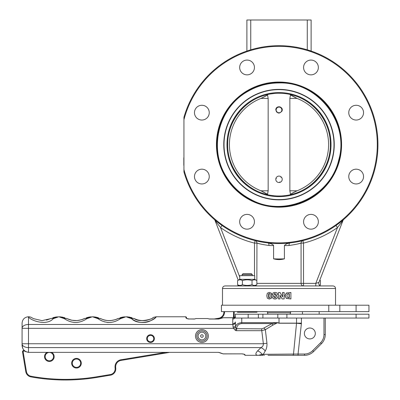 <?xml version="1.0" encoding="UTF-8"?>
<svg xmlns="http://www.w3.org/2000/svg" width="400" height="400" viewBox="0 0 400 400"><rect width="100%" height="100%" fill="white"/><g stroke="black" fill="none" stroke-linecap="round" stroke-linejoin="round"><path stroke-width="0.6" d="M183.94 122.52L183.94 166.715M183.815 160.51L183.815 162.6M183.815 157.72L183.8 160.16M183.815 162.99L183.815 165.43M342.62 220.375L336.005 225.47A98.92 98.92 0 0 0 250.745 49.82A98.92 98.92 0 0 0 183.94 117.275L183.94 171.96A98.92 98.92 0 0 0 266.885 242.795L262.77 242.195M183.94 119.695A98.28 98.28 0 0 1 335.235 64.01A98.28 98.28 0 0 1 335.235 225.225A98.28 98.28 0 0 1 183.94 169.535M348.77 176.575A7.385 7.385 0 0 1 356.16 169.185A7.385 7.385 0 0 1 363.545 176.575A7.385 7.385 0 0 1 356.16 183.96A7.385 7.385 0 0 1 348.77 176.575M303.58 221.765A7.385 7.385 0 0 1 310.965 214.38A7.385 7.385 0 0 1 318.355 221.765A7.385 7.385 0 0 1 310.965 229.155A7.385 7.385 0 0 1 303.58 221.765M239.665 221.765A7.385 7.385 0 0 1 247.055 214.38A7.385 7.385 0 0 1 254.44 221.765A7.385 7.385 0 0 1 247.055 229.155A7.385 7.385 0 0 1 239.665 221.765M194.475 176.575A7.385 7.385 0 0 1 201.86 169.185A7.385 7.385 0 0 1 209.245 176.575A7.385 7.385 0 0 1 201.86 183.96A7.385 7.385 0 0 1 194.475 176.575M194.475 112.66A7.385 7.385 0 0 1 201.86 105.275A7.385 7.385 0 0 1 209.245 112.66A7.385 7.385 0 0 1 201.86 120.045A7.385 7.385 0 0 1 194.475 112.66M239.665 67.465A7.385 7.385 0 0 1 247.055 60.08A7.385 7.385 0 0 1 254.44 67.465A7.385 7.385 0 0 1 247.055 74.855A7.385 7.385 0 0 1 239.665 67.465M303.58 67.465A7.385 7.385 0 0 1 310.965 60.08A7.385 7.385 0 0 1 318.355 67.465A7.385 7.385 0 0 1 310.965 74.855A7.385 7.385 0 0 1 303.58 67.465M348.77 112.66A7.385 7.385 0 0 1 356.16 105.275A7.385 7.385 0 0 1 363.545 112.66A7.385 7.385 0 0 1 356.16 120.045A7.385 7.385 0 0 1 348.77 112.66M279.01 207.18A62.565 62.565 0 0 0 333.195 113.335A62.565 62.565 0 0 0 224.825 113.335A62.565 62.565 0 0 0 279.01 207.18M279.01 206.925A62.31 62.31 0 0 1 225.05 113.46A62.31 62.31 0 0 1 332.97 113.46A62.31 62.31 0 0 1 279.01 206.925M256.395 240.92L255.775 240.77M258.52 241.395L259.835 241.665M263.92 242.38L266.165 242.7M214.295 219.43L214.295 219.435A2.57 2.57 0 0 0 214.295 219.43L214.295 219.435A2.57 2.57 0 0 0 214.295 219.43L214.295 219.435A2.57 2.57 0 0 0 214.295 219.43L214.295 219.435A2.57 2.57 0 0 1 215.005 220.445L220.535 227.57L222.015 225.47L217.445 222.045M217.465 222.065L216.665 221.42M262.075 242.08L257.86 241.25M256.855 283.365L256.95 243.105C259.04 243.81 263.035 244.605 268.93 245.49A2.57 1.115 96.3 0 0 268.39 243.07A9.41 4.325 27.1 0 0 266.885 242.795A98.92 98.92 0 0 0 291.135 242.795A9.41 4.325 -27.1 0 0 289.63 243.07A2.57 1.115 -96.3 0 0 289.09 245.49C294.985 244.605 298.975 243.81 301.07 243.105L297.645 243.975M239.745 276.98L220.535 227.57A101.49 101.49 0 0 0 254.5 243.105L256.95 243.105A2.57 2.445 104 0 0 255.12 240.61L254.5 243.105L254.5 275.655M215.005 220.445L238.235 280.19L215.005 220.445M260.09 243.91L257.56 243.27M297.62 241.77L302.9 240.61L303.52 243.105L301.07 243.105A2.57 2.445 -104 0 1 302.9 240.61A98.92 98.92 0 0 1 298.12 241.675L299.19 241.46M236.715 285.935A2.57 2.57 0 0 0 238.495 285.215M335.535 288.505C335.385 286.945 334.53 286.085 332.965 285.935L225.05 285.935C223.49 286.085 222.635 286.945 222.48 288.505L335.535 288.505L335.535 305.205M256.855 284.68L254.685 285.935L239.745 285.935L237.57 284.68C239.18 285.685 240.785 285.685 242.395 284.68C245.61 285.685 248.82 285.685 252.035 284.68C253.645 285.685 255.25 285.685 256.855 284.68L256.855 280.57C255.25 279.565 253.645 279.565 252.035 280.57C248.82 279.565 245.61 279.565 242.395 280.57C240.785 279.565 239.18 279.565 237.57 280.57L237.57 284.68M316.585 285.935L321.305 285.935A2.57 2.57 0 0 1 318.91 282.435L315.795 283.365L315.795 285.935M318.91 282.435L343.01 220.445L341.855 222.015M336.005 225.47L337.485 227.57L343.01 220.445A2.57 2.57 0 0 1 343.725 219.43L343 220.055M341.435 221.355L343.725 219.43M290.635 298.93L286.33 298.425L284.975 295.715L286.35 293.02L290.635 292.51M282.555 296.845L282.555 292.51L284.14 292.51L284.14 298.93L282.12 298.93L280.025 295.25L280.025 298.93L278.515 298.93L278.515 292.51L280.105 292.51L282.635 296.985L282.635 292.51M282.12 298.93L280 295.25M280 298.93L278.53 298.93M274.995 292.36L277.02 292.91L277.615 294.24L276.43 295.775L277.445 297.345L276.825 298.565L275.07 299.08L273.18 298.615L272.57 297.455L273.665 295.985L272.4 294.295L273.08 292.91L274.995 292.36L276.975 292.91L277.585 294.24L276.375 295.775L277.41 297.345L276.775 298.565L274.98 299.08M269.275 292.375L271.385 293.225L271.94 295.72L271.38 298.22L269.275 299.06L267.35 298.195L266.79 295.72L267.355 293.215L269.275 292.375L271.21 293.225L271.78 295.72L271.205 298.22L269.275 299.06M268.415 295.72C268.395 294.215 268.68 293.495 269.275 293.56C269.875 293.495 270.165 294.215 270.14 295.715C270.165 297.235 269.875 297.955 269.275 297.875C268.675 297.95 268.39 297.235 268.415 295.72L268.65 295.72C268.625 297.235 268.905 297.95 269.49 297.875M269.49 293.56C268.91 293.495 268.63 294.215 268.65 295.72M274.165 297.265L274.49 296.37L275.235 296.67L275.78 297.37L274.98 297.985L274.165 297.265L275.07 297.985M274.02 294.225L274.33 293.63L274.92 293.46L275.98 294.445L275.54 295.41L274.02 294.225L275.615 295.41M275.015 293.46L274.33 293.63M274.435 293.63L274.13 294.225M274.59 296.37L274.27 297.265M285.115 295.715L286.52 293.02L290.9 292.51L290.9 298.93L286.5 298.425L284.975 295.715M286.795 295.725L287.61 293.96L289.28 293.71L289.28 297.735L287.69 297.52L286.795 295.725M289.05 297.735L289.05 293.71M289.63 243.07C287.105 243.495 285.37 244.33 284.42 245.585L289.09 245.49M268.93 245.49L273.595 245.585C273.235 244.6 271.5 243.765 268.39 243.07M311.125 51.055L311.125 20L307.275 20L307.275 49.82L311.125 51.055L307.275 49.82A98.92 98.92 0 0 1 291.135 242.795M307.275 20L246.89 20L246.89 51.055L250.745 49.82L246.89 51.055L246.89 20M284.42 245.585L284.42 258.825C280.815 259.855 277.205 259.855 273.595 258.825L273.595 245.585M284.42 258.825A114.34 114.34 0 0 1 273.595 258.825M368.94 305.205L221.435 305.205L221.43 311.63L221.435 305.205L221.43 311.63L368.94 311.63L368.94 305.205L368.94 311.63M290.57 311.63L290.57 312.715L267.445 312.715L267.445 311.63M290.03 314.2L290.57 312.715M368.94 314.2L235.33 314.2L235.33 318.05L368.94 318.05L368.94 314.2M235.33 316.765A2.57 2.265 0 0 1 232.76 319.035L232.76 323.62A2.57 1.655 180 0 0 235.33 321.965L235.625 327.455L233.525 328.33L235.33 330.365A5.45 3.855 90 0 0 236.615 330.68L261.56 330.68L265.36 329.68L272.765 325.18L277.715 322.66A2.24 0.87 134.7 0 0 277.595 322.785L272.07 323.565L263.815 328.07L261.56 328.86L236.185 328.655A1.285 0.91 -0 0 0 236.615 328.705C236.925 325.59 238.64 323.88 241.755 323.565L241.755 322.66C238.63 322.815 236.565 324.075 235.555 326.445A2.57 0.54 176.6 0 1 233.08 326.98L233.525 328.33L22.07 328.33L22.07 344.52C21.795 348.195 24.78 351.605 25.35 351.52L28.49 352.36C24.175 351.53 22.035 348.92 22.07 344.52L22.07 328.33A6.425 3.855 0 0 1 28.49 324.475L28.49 316.765C29.615 320.085 46.445 326.495 53.225 318.695L58.825 316.765L64.425 318.695C71.89 323.7 79.36 323.7 86.825 318.695L92.425 316.765L98.025 318.695C105.49 323.7 112.96 323.7 120.425 318.695L126.025 316.765L131.625 318.695C138.23 325.695 153.415 321.375 156.22 316.895C157.355 315.94 151.46 321.6 146.005 322.25C140.48 322.99 135.69 321.805 131.625 318.695A6.425 4.295 115.8 0 1 134.425 318.695L126.025 316.765L117.625 318.695C112.025 321.195 106.425 321.195 100.825 318.695L101.01 318.78M268.025 355.31L298.065 355.31L298.065 354.025L262.12 354.325A6.425 4.38 -140.5 0 0 257.61 350.875C255.05 353.79 255.33 355.27 258.455 355.31L263.025 355.31A1.285 0.93 -90 0 1 262.12 354.325L258.455 355.31L245.05 355.31L245.035 354.875C244.84 354.345 243.755 354.005 241.79 353.855L223.23 353.855L218.63 352.36L28.49 352.36L28.49 347.6A6.425 3.855 180 0 1 22.07 343.745L22.07 326.905A11.86 11.85 -62.5 0 1 22.08 326.43L22.13 325.31A0.64 0.64 -90 0 1 22.095 325.07L22.07 323.19C22.45 319.29 24.59 317.15 28.49 316.765A6.425 6.425 -58.2 0 1 31.875 317.73L33.595 318.68L31.875 317.73M264.375 355.31A1.285 0.97 90 0 1 263.41 354.125L265.245 350.94C266.555 348.875 267.12 346.305 266.945 343.235L263.355 343.745C263.545 345.28 262.77 346.565 261.03 347.6L257.61 350.875A6.425 4.38 -140.5 0 1 262.12 354.325M232.76 323.62L233.08 326.98M265.245 350.94A6.425 3.32 36.4 0 0 261.03 347.6L28.49 347.6L28.49 324.475L232.795 324.475A2.57 1.54 176.3 0 0 235.355 322.935M266.945 343.235L265.36 329.68A2.57 1.39 49.9 0 0 263.815 328.07M296.54 318.05L296.54 323.14L293.505 354.125A1.285 0.9 -90 0 1 292.605 355.31M277.595 322.785L279.01 323.24L296.525 323.24L301.375 323.755A5.85 5.85 0 0 0 301.41 323.14L301.41 318.05M263.025 355.31L258.46 355.31M298.065 355.31L304.52 355.31A12.845 12.845 0 0 0 313.605 351.545L321.495 343.655A12.845 12.845 0 0 0 325.26 334.57L325.26 318.05M235.33 330.365L236.185 328.655L235.625 327.455M272.765 325.18A2.57 0.725 72.9 0 0 272.07 323.565L241.755 323.565M22.07 343.745L263.355 343.745L261.56 328.86M235.33 316.55A2.57 2.385 17.3 0 1 232.935 318.025L232.76 319.035M221.085 318.275A0.64 0.54 50.5 0 1 221.095 318.265L218.63 319.04L209.415 319.04L207.78 318.55L209.415 319.04L218.63 319.04L223.23 317.755L233.12 317.755L234.74 317.295M233.125 317.755L232.935 318.025M244.4 354.46L243.935 354.245M152.785 317.85L152.915 317.77C153.08 317.44 154.23 317.11 156.36 316.77L185.87 316.765L185.87 317.63C186.01 318.36 187.08 318.83 189.08 319.04L189.08 318.965C187.19 318.64 186.325 318.365 186.49 318.14A0.64 0.615 180 0 0 185.87 317.63A0.64 0.615 -0 0 1 186.51 318.245L186.515 318.3M186.51 318.17L186.51 317.41L185.87 316.765M22.07 326.835A11.86 11.85 -62.5 0 0 22.07 326.905L22.08 326.33M244.39 354.27L241.79 353.855L223.23 353.9L221.06 353.25A0.64 0.525 -46.1 0 0 221.06 353.25A0.64 0.525 133.9 0 0 221.07 353.26M244.44 354.485A0.64 0.63 -2 0 0 245.035 354.875M28.49 352.36L218.63 352.36L221.06 353.25A0.64 0.525 -46.1 0 0 221.505 353.365M146.345 322.185L145.335 322.365M207.78 318.55L195.92 318.55L194.44 319.04L196.07 318.55M108.09 322.51L104.085 321.77M101.685 320.85L98.025 318.695A6.425 4.295 115.8 0 1 100.825 318.695L92.425 316.765L84.025 318.695C78.425 321.195 72.825 321.195 67.225 318.695L68.36 319.2M83.695 318.85L84.025 318.695C83.405 319.285 81.065 319.915 76.995 320.575L71.785 320.235L67.225 318.695L58.83 316.765L42.01 320.625L33.605 318.68L32.3 317.99L33.605 318.68M46.45 320.105L50.425 318.695A6.425 4.295 64.2 0 1 53.225 318.695M68.235 319.145L70.97 320.05M78.315 320.43L79.445 320.24M58.805 316.765L62.56 317.13M67.225 318.695A6.425 4.295 115.8 0 0 64.425 318.695M84.025 318.695A6.425 4.295 64.2 0 1 86.825 318.695M103.585 319.78L105.37 320.23L103.55 319.765M108.37 320.6L111.98 320.425L108.38 320.605M117.6 318.705L117.625 318.695A6.425 4.295 64.2 0 1 120.425 318.695M96.16 317.135L92.405 316.765M129.76 317.135L126 316.765M148.515 319.76C143.29 321.84 135.115 319.5 134.425 318.695C139.63 323.03 153.58 318.6 152.875 317.795C150.765 320.035 139.375 322.195 134.425 318.695L137.525 319.88M141.18 320.55L144.705 320.53M145.465 320.44L147.435 320.06M149.025 319.595L150.305 319.105M194.44 319.04L189.08 318.965L194.44 319.04M209.055 318.945L214.235 318.965L218.545 318.255L214.235 318.965M234.675 317.33L235.39 316.385L234.675 317.33L233.12 317.72L223.23 317.72L221.095 318.265A0.64 0.54 50.5 0 1 221.505 318.165M22.125 325.375A0.64 0.64 0 0 1 22.07 325.12A0.64 0.64 0 0 0 22.125 325.375M304.52 354.025L304.52 355.31A12.845 12.845 0 0 0 313.605 351.545L321.495 343.655L313.605 351.545L312.695 350.635A11.56 11.56 0 0 1 304.52 354.025L298.065 354.025L301.375 323.755M315.305 333.47A5.46 5.46 0 0 1 307.115 338.195A5.46 5.46 0 0 1 307.115 328.74A5.46 5.46 0 0 1 315.305 333.47M146.685 338.605A3.855 3.855 0 0 0 152.465 341.945A3.855 3.855 0 0 0 152.465 335.27A3.855 3.855 0 0 0 146.685 338.605M196.79 336.04A5.14 5.14 0 0 0 204.495 340.49A5.14 5.14 0 0 0 204.495 331.585A5.14 5.14 0 0 0 196.79 336.04M200.64 336.04A1.285 1.285 0 0 1 202.57 334.925A1.285 1.285 0 0 1 202.57 337.15A1.285 1.285 0 0 1 200.64 336.04M147.325 338.605A3.21 3.21 0 0 1 152.145 335.825A3.21 3.21 0 0 1 152.145 341.39A3.21 3.21 0 0 1 147.325 338.605M224.565 311.99L223.92 311.985L223.925 311.63L223.92 311.985A6.425 6.425 0 0 1 218.545 318.255L218.65 318.885A7.065 7.065 0 0 0 224.565 311.99L224.565 311.63M234.02 317.58A32.12 32.12 0 0 0 234.17 314.815L234.205 311.63M23.01 348.855L24.05 350.395L23.59 350.475A1.285 1.285 0 0 0 22.53 351.95L25.785 371.625A6.425 6.425 0 0 0 30.97 376.9A192.705 192.705 0 0 0 96.865 377.425L110.415 375.185A6.425 6.425 0 0 0 115.775 368.36L115.685 367.24A6.425 6.425 0 0 1 121.045 360.41L169.155 352.46M165.22 352.46L120.94 359.775A7.065 7.065 0 0 0 115.045 367.285L115.685 367.24L115.775 368.36A6.425 6.425 0 0 1 110.415 375.185L96.865 377.425L96.76 376.795A192.065 192.065 0 0 1 31.085 376.265L30.97 376.9M72.36 363.9A4.175 4.175 0 0 1 77.95 359.31A4.175 4.175 0 0 1 79.13 366.445A4.175 4.175 0 0 1 72.36 363.9M71.725 364.005A4.82 4.82 0 0 0 79.535 366.94A4.82 4.82 0 0 0 78.175 358.71A4.82 4.82 0 0 0 71.725 364.005M45.23 357.315A4.175 4.175 0 0 1 50.82 352.725A4.175 4.175 0 0 1 51.995 359.86A4.175 4.175 0 0 1 45.23 357.315M46.945 352.46A4.82 4.82 0 0 0 44.595 357.42A4.82 4.82 0 0 0 52.09 360.595A4.82 4.82 0 0 0 51.75 352.46M319.46 285.155L320.445 284.68L320.445 280.57L319.77 280.225M242.395 284.68L242.395 280.57M252.035 284.68L252.035 280.57M256.855 280.57L254.685 279.32L239.745 279.32L237.57 280.57M254.685 279.32L254.685 275.655L239.745 275.655L239.745 279.32M237.425 311.63L237.425 312.22L257.005 312.22L257.005 311.63M242.075 275.655L242.075 274.665L252.355 274.665L252.355 275.655M252.355 274.665L251.37 273.68L243.06 273.68L242.075 274.665M280.24 106.965L278.93 106.72L278.675 107.195L278.315 106.795M276.27 111.605L276.81 111.585L276.64 112.1M282.07 110.895C279.44 114.07 277.35 113.745 275.8 109.93C275.66 105.115 283.655 106.35 282.07 110.895L281.65 110.985A2.845 2.845 0 0 0 278.73 107.1M281.83 111.465L281.6 111.1A2.845 2.845 0 0 1 276.775 111.69M276.045 108.695A3.21 3.21 0 0 1 277.78 106.965M278.605 107.115A2.845 2.845 0 0 0 276.7 111.59M275.84 178.785L276 178.185L276.35 178.6L275.84 178.79L276 178.185A3.21 3.21 0 0 1 281.04 176.815L281.48 177.255L280.95 177.35L281.04 176.815L281.48 177.255A3.21 3.21 0 0 1 280.15 182.305L279.73 181.96L280.15 182.305L279.55 182.47A3.21 3.21 0 0 1 275.84 178.79A3.09 2.97 90 0 0 275.8 179.305M279.55 182.47L279.73 181.96L279.55 182.47L280.15 182.305M289.39 94.29L290.53 94.605M267.45 94.515L268.155 98.365L268.155 190.865L267.45 194.72M290.57 194.72L289.865 190.865L289.865 98.365L290.57 94.515M261 190.815L260.965 190.8C267.55 194.085 272.005 197.005 260.965 190.8A49.585 49.585 0 0 1 260.965 98.43C265.2 96.485 267.4 95.21 267.58 94.595C268.54 94.45 266.34 95.73 260.965 98.43L268.155 98.43M289.865 98.43L297.05 98.43C290.465 95.15 286.015 92.23 297.05 98.43A49.585 49.585 0 0 1 297.05 190.8C292.82 192.745 290.615 194.025 290.44 194.635C289.475 194.78 291.68 193.505 297.05 190.8L289.865 190.8M267.465 194.69L267.14 194.615M266.37 194.425L267.565 194.715M270.58 195.31L274.34 195.79M277.98 195.995L279.01 196.005A51.39 51.39 0 0 1 234.505 118.92A51.39 51.39 0 0 1 323.515 118.92A51.39 51.39 0 0 1 279.01 196.005L281.525 195.945M282.765 195.865L285.665 195.57M289.335 194.955L290.7 194.66M285.75 93.67L283.34 93.41M280.945 93.265L278.125 93.235M274.315 93.445L269.845 94.05M268.91 94.23L266.96 94.66M279.01 196.645A52.03 52.03 0 0 0 324.07 118.6A52.03 52.03 0 0 0 233.95 118.6A52.03 52.03 0 0 0 279.01 196.645M279.01 199.6A54.985 54.985 0 0 1 231.39 117.125A54.985 54.985 0 0 1 326.63 117.125A54.985 54.985 0 0 1 279.01 199.6M279.01 199.86A55.24 55.24 0 0 0 326.85 116.995A55.24 55.24 0 0 0 231.17 116.995A55.24 55.24 0 0 0 279.01 199.86M279.01 206.67A62.05 62.05 0 0 1 225.27 113.59A62.05 62.05 0 0 1 332.75 113.59A62.05 62.05 0 0 1 279.01 206.67M254.7 285.925A2.57 2.45 90 0 0 256.455 284.91M256.855 284.065A2.57 2.45 90 0 0 256.95 283.365L301.07 283.365A2.57 2.45 -90 0 0 303.52 285.935L303.52 243.105A101.49 101.49 0 0 0 337.485 227.57L315.795 283.365L301.07 283.365L301.07 243.105M250.745 49.82L250.745 20M328.77 305.205L328.77 311.63M339.825 305.205L339.825 311.63M356.09 305.205L356.09 311.63M356.09 314.2L356.09 318.05M286.9 314.2L286.9 318.05M277.815 314.2L277.815 318.05M262.905 314.2L262.905 318.05M258.365 314.2L258.365 318.05M248.175 314.2L248.175 318.05M268.025 323.565L243.32 323.565M301.41 323.14L279.01 323.14L277.715 322.66L241.755 322.66L241.755 318.05M279.01 318.05L279.01 323.24M323.975 318.05L323.975 334.57A11.56 11.56 0 0 1 320.59 342.745L312.695 350.635M325.26 334.57L323.975 334.57M321.495 343.655L320.59 342.745M236.615 330.68L236.615 328.705M195.505 336.04A6.425 6.425 0 0 0 205.14 341.6A6.425 6.425 0 0 0 205.14 330.475A6.425 6.425 0 0 0 195.505 336.04M198.075 336.04A3.855 3.855 0 0 1 203.855 332.7A3.855 3.855 0 0 1 203.855 339.375A3.855 3.855 0 0 1 198.075 336.04M218.175 318.965L218.65 318.885M233.56 311.63L233.525 314.805A31.475 31.475 0 0 1 233.36 317.71M233.525 314.805L234.17 314.815M31.085 376.265A5.78 5.78 0 0 1 26.415 371.52L23.165 351.845A0.64 0.64 0 0 1 23.695 351.105L23.59 350.475M23.695 351.105L24.61 350.955M23.165 351.845L22.53 351.95M26.415 371.52L25.785 371.625M115.045 367.285L115.13 368.41A5.78 5.78 0 0 1 110.31 374.555L110.415 375.185M110.31 374.555L96.76 376.795M115.13 368.41L115.775 368.36M120.94 359.775L121.045 360.41M260.965 190.8L268.155 190.8M222.48 288.505L222.48 305.205M267.985 314.2L267.445 312.715M22.62 347.95L22.07 344.52M218.645 352.46L220.195 352.74M245.05 355.305L244.405 354.685M57.425 316.82L52.94 317.69M56.115 316.96L52.96 317.685M91.025 316.82L86.54 317.69M71.455 320.165L68.78 319.365M64.715 317.69L60.23 316.82M89.715 316.96L86.555 317.685M124.62 316.82L120.14 317.69M98.31 317.69L93.83 316.82M117.625 318.695C117.005 319.285 114.68 319.91 110.65 320.57C104.13 320.645 103.015 319.51 100.825 318.695M123.315 316.96L120.155 317.685M131.91 317.69L127.43 316.82M189.08 318.965L194.445 318.965M187.785 318.8L187.405 318.68M186.785 318.39L186.515 318.17M319.155 314.2L319.155 311.63M302.455 314.2L302.455 311.63M319.525 285.215L320.445 284.68M319.785 280.19L320.445 280.57M290.42 94.575C312.99 99.315 330.415 120.865 330.33 143.925C331.07 167.46 313.47 189.84 290.42 194.655M267.6 94.575C245.03 99.315 227.6 120.865 227.69 143.925C226.945 167.46 244.55 189.84 267.6 194.655M279.01 82.95C317.805 81.565 349.73 122.72 338.74 159.95C329.965 198.18 283.14 217.725 251.015 199.56C241.03 194.415 233.005 187.115 226.945 177.66C208.14 149.72 218.18 107.895 247.62 91.54C257.315 85.865 267.78 83.005 279.01 82.95"/></g></svg>
